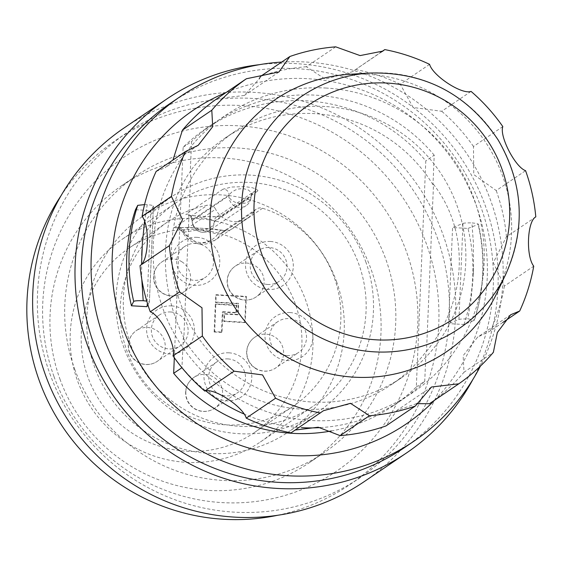<?xml version="1.0" encoding="UTF-8"?>
<svg xmlns="http://www.w3.org/2000/svg" width="564" height="564" viewBox="0 0 564 564"><rect width="100%" height="100%" fill="white"/><g stroke="black" fill="none" stroke-linecap="round" stroke-linejoin="round"><path stroke-width="0.42" stroke-dasharray="2.82 2.11" d="M336.518 281.499A130.108 128.19 -124.1 0 1 288.521 431.89A130.108 128.19 -124.1 0 1 109.409 396.118A130.108 128.19 -124.1 0 1 142.516 216.491A130.108 128.19 -124.1 0 1 336.518 281.499M365.733 261.703A130.108 128.19 -124.1 0 1 317.729 412.087A130.108 128.19 -124.1 0 1 239.312 433.695A130.108 128.19 -124.1 0 1 120.957 338.492A130.108 128.19 -124.1 0 1 171.731 196.695A130.108 128.19 -124.1 0 1 365.733 261.703M364.132 481.677A213.749 210.598 55.9 0 0 418.53 186.585A213.749 210.598 55.9 0 0 124.277 127.817M259.461 64.67A213.749 210.598 -124.1 0 1 460.894 157.871A213.749 210.598 -124.1 0 1 472.865 379.494M404.162 447.809A208.172 205.106 55.9 0 0 457.136 160.416A208.172 205.106 55.9 0 0 170.561 103.177M281.669 62.075A208.172 205.106 -124.1 0 1 468.846 156.778A208.172 205.106 -124.1 0 1 480.387 366.135M463.989 324.483A174.918 172.337 -124.1 0 0 468.014 228.427L452.575 227.56L448.549 323.616L463.989 324.483L474.373 320.31C484.497 288.754 485.844 256.712 478.406 224.19L478.117 224.465A178.739 176.102 -124.1 0 1 474.091 320.514C474.973 319.971 472.9 319.457 467.866 318.963A11.153 1.149 -177.6 0 0 458.948 319.464L448.549 323.616M331.315 430.981A167.282 164.815 55.9 0 0 393.587 405.579A167.282 164.815 55.9 0 0 416.324 386.953L425.799 160.902A167.282 164.815 55.9 0 0 205.874 128.641A167.282 164.815 55.9 0 0 183.138 147.26L174.318 357.759M146.887 306.661L150.912 210.605L135.473 209.737M434.541 400.257A189.582 186.79 55.9 0 0 454.351 162.305A189.582 186.79 55.9 0 0 225.981 92.574M277.735 515.263A208.172 205.106 55.9 0 0 349.687 484.737A208.172 205.106 55.9 0 0 402.661 197.337A208.172 205.106 55.9 0 0 116.085 140.105A208.172 205.106 55.9 0 0 61.074 195.637M49.815 373.587A208.172 205.106 55.9 0 0 360.213 477.602A208.172 205.106 55.9 0 0 413.193 190.202A208.172 205.106 55.9 0 0 126.611 132.97A208.172 205.106 55.9 0 0 49.815 373.587M59.946 379.079A167.282 164.815 55.9 0 0 309.375 462.656A167.282 164.815 55.9 0 0 351.943 231.719A167.282 164.815 55.9 0 0 121.662 185.725A167.282 164.815 55.9 0 0 59.946 379.079M74.681 369.089A167.282 164.815 55.9 0 0 324.11 452.673A167.282 164.815 55.9 0 0 366.685 221.73A167.282 164.815 55.9 0 0 136.396 175.735A167.282 164.815 55.9 0 0 74.681 369.089M53.94 376.407A189.582 186.79 -124.1 0 1 262.725 128.811A189.582 186.79 -124.1 0 1 374.101 437.389A189.582 186.79 -124.1 0 1 53.94 376.407M236.478 312.505L236.788 305.117L215.829 303.94L214.672 331.646L222.026 332.062L222.879 311.744L236.478 312.505L235.949 312.865L236.26 305.476L236.788 305.117M246.369 296.396L245.284 322.263L224.324 321.085L224.634 313.697L238.241 314.458L238.706 303.376L215.906 302.092L216.216 294.704L246.369 296.396L245.841 296.756L244.755 322.615L245.284 322.263M228.892 352.817A24.16 23.808 -124.1 0 1 248.082 389.999A24.16 23.808 -124.1 0 1 206.685 387.672A24.16 23.808 -124.1 0 1 228.892 352.817M171.526 305.892A24.16 23.808 -124.1 0 1 190.717 343.081A24.16 23.808 -124.1 0 1 149.319 340.748A24.16 23.808 -124.1 0 1 171.526 305.892M196.878 237.331A24.16 23.808 -124.1 0 1 216.068 274.513A24.16 23.808 -124.1 0 1 174.678 272.186A24.16 23.808 -124.1 0 1 196.878 237.331M289.917 312.548A24.16 23.808 -124.1 0 1 312.808 337.906A24.16 23.808 -124.1 0 1 287.901 360.572A24.16 23.808 -124.1 0 1 265.009 335.22A24.16 23.808 -124.1 0 1 289.917 312.548M270.41 241.462A24.16 23.808 -124.1 0 1 293.301 266.821A24.16 23.808 -124.1 0 1 268.401 289.494A24.16 23.808 -124.1 0 1 245.509 264.135A24.16 23.808 -124.1 0 1 270.41 241.462M254.145 211.352A7.438 7.325 -124.1 0 1 262.563 208.25A111.517 109.874 -124.1 0 1 339.606 298.504A111.517 109.874 -124.1 0 1 293.09 406.334A111.517 109.874 -124.1 0 1 139.569 375.673A111.517 109.874 -124.1 0 1 167.945 221.715A111.517 109.874 -124.1 0 1 207.474 205.155A7.438 7.325 -124.1 0 1 215.589 209.188L182.341 231.719L183.984 232.156L199.064 229.767L217.789 234.053L220.898 233.891L254.145 211.352A22.306 21.975 -124.1 0 1 215.589 209.188M236.26 305.476L215.307 304.299L215.829 303.94M215.307 304.299L214.144 332.006L214.672 331.646M214.144 332.006L221.497 332.422L222.026 332.062M221.497 332.422L222.35 312.096L222.879 311.744M222.35 312.096L235.949 312.865M244.755 322.615L223.802 321.438L224.112 314.049L237.712 314.818L238.177 303.735L215.385 302.452L215.695 295.064L245.841 296.756M215.695 295.064L216.216 294.704M215.385 302.452L215.906 302.092M238.177 303.735L238.706 303.376M237.712 314.818L238.241 314.458M224.112 314.049L224.634 313.697M223.802 321.438L224.324 321.085M227.87 358.894A18.584 18.316 -124.1 0 1 237.529 392.748A18.584 18.316 -124.1 0 1 211.937 387.637A18.584 18.316 -124.1 0 1 227.87 358.894M170.504 311.97A18.584 18.316 -124.1 0 1 178.252 346.959A18.584 18.316 -124.1 0 1 153.972 339.768A18.584 18.316 -124.1 0 1 170.504 311.97M195.856 243.408A18.584 18.316 -124.1 0 1 205.515 277.262A18.584 18.316 -124.1 0 1 185.225 277.361A18.584 18.316 -124.1 0 1 195.856 243.408M287.344 355.567A18.584 18.316 -124.1 0 1 277.692 321.713A18.584 18.316 -124.1 0 1 297.982 321.614A18.584 18.316 -124.1 0 1 287.344 355.567M267.844 284.482A18.584 18.316 -124.1 0 1 258.185 250.627A18.584 18.316 -124.1 0 1 283.777 255.739A18.584 18.316 -124.1 0 1 267.844 284.482M257.614 191.147L257.903 190.428L255.788 188.884L252.193 187.713L244.903 186.606L231.578 187.036L222.949 189.201A5.577 5.492 -124.1 0 1 229.019 195.038L228.899 195.75A11.153 6.958 9.5 0 0 239.742 203.371A11.153 6.958 9.5 0 0 250.924 198.225A11.153 6.958 9.5 0 0 250.959 196.991L214.369 221.793L214.306 221.201C213.678 220.073 209.159 218.832 200.749 217.492C193.057 217.88 190.223 218.705 192.246 219.96A5.577 5.492 55.9 0 0 186.169 214.123L185.887 214.672L188.045 215.342L198.979 216.174L212.261 216.802L217.302 216.766L220.834 216.075L257.614 191.147A5.577 5.492 55.9 0 0 251.079 196.279L214.306 221.201A5.577 5.492 -124.1 0 1 216.668 216.914M192.246 219.96L192.31 220.552L228.899 195.75A11.153 10.991 55.9 0 0 246.186 205.606L209.596 230.408A11.153 10.991 -124.1 0 1 192.31 220.552A11.153 8.58 -6.4 0 0 192.261 222.406L192.261 222.406A11.153 11.153 0 0 0 209.596 230.408A11.153 10.991 -124.1 0 0 214.369 221.793A11.153 8.58 -6.4 0 1 203.089 229.788A11.153 8.58 -6.4 0 1 192.261 222.406L191.936 219.495L192.246 219.96L229.019 195.038L231.684 192.141L235.181 190.11L238.276 189.046L243.006 188.524L248.393 190.019L250.479 191.845L251.481 194.658L250.959 196.991A11.153 10.991 55.9 0 1 246.186 205.606A11.153 11.153 0 0 0 250.924 198.225L251.431 195.207M191.922 219.488L191.922 219.481C190.428 216.209 189.363 214.806 188.743 215.272L199.762 216.188C207.256 216.837 220.848 216.717 217.514 216.484L216.689 216.9A5.577 5.492 -124.1 0 1 220.834 216.075M182.362 232.008L198.634 243.972L214.581 240.497A22.306 21.975 55.9 0 1 182.341 231.719A7.438 7.325 55.9 0 0 174.227 227.694L177.484 227.856A7.438 5.859 85.8 0 1 178.21 227.75A7.438 5.859 85.8 0 1 183.984 232.156A20.128 19.832 -124.1 0 0 217.789 234.053A7.438 4.406 -81.2 0 1 222.449 230.218A7.438 4.406 -81.2 0 1 223.168 230.422L229.315 230.789A7.438 7.325 55.9 0 0 223.048 231.656M223.168 230.422L202.307 228.321L185.387 227.574L177.484 227.856M196.216 229.59A111.517 109.874 -124.1 0 1 297.658 311.194A111.517 109.874 -124.1 0 1 254.145 432.736A111.517 109.874 -124.1 0 1 100.618 402.076A111.517 109.874 -124.1 0 1 129.001 248.111A111.517 109.874 -124.1 0 1 196.216 229.59M186.458 462.339A122.67 120.865 55.9 0 0 260.399 441.964A122.67 120.865 55.9 0 0 291.616 272.609A122.67 120.865 55.9 0 0 122.74 238.882A122.67 120.865 55.9 0 0 74.871 372.578A122.67 120.865 55.9 0 0 186.458 462.339M239.622 426.306A122.67 120.865 55.9 0 0 313.556 405.932A122.67 120.865 55.9 0 0 344.773 236.577A122.67 120.865 55.9 0 0 175.897 202.85A122.67 120.865 55.9 0 0 128.035 336.546A122.67 120.865 55.9 0 0 239.622 426.306M144.504 222.054L147.225 204.661A11.153 1.149 2.4 0 1 153.436 205.952A11.153 1.149 2.4 0 1 153.422 206.008L149.397 302.064A11.153 1.149 -177.6 0 0 149.411 302.008A11.153 1.149 -177.6 0 0 146.788 301.155M141.79 279.349L141.564 263.635M144.539 204.626L147.225 204.661M153.422 206.008L150.912 210.605M149.397 302.064L147.895 304.807M502.855 322.432L490.342 330.92L477.595 337.159L463.136 355.708L464.017 372.24L493.359 352.352M416.556 403.662L396.873 410.472L385.917 425.968M295.205 430.036L291.031 432.863M156.129 171.435L165.153 167.719L172.958 160.028M217.02 98.651L244.297 95.478L259.257 78.805M335.714 46.84L306.372 66.728L325.252 79.136L352.352 71.762L380.587 52.445M429.585 64.345L400.243 84.233L413.158 107.484L441.711 111.277L471.053 91.389M502.82 126.583L473.478 146.471L473.767 174.572L496.221 190.554L525.57 170.666M535.8 216.872L506.458 236.76L493.303 262.683L504.392 286.075L533.734 266.18M497.293 292.222A152.414 150.165 55.9 0 0 387.193 76.739A152.414 150.165 55.9 0 0 349.574 74.3M324.871 106.49A148.692 146.499 55.9 0 0 235.251 131.186A148.692 146.499 55.9 0 0 197.407 336.468A148.692 146.499 55.9 0 0 402.111 377.351A148.692 146.499 55.9 0 0 460.132 215.293A148.692 146.499 55.9 0 0 324.871 106.49M325.647 88.019A167.282 164.815 -124.1 0 1 484.222 252.425A167.282 164.815 -124.1 0 1 333.853 420.272A167.282 164.815 -124.1 0 1 153.133 256.105A167.282 164.815 -124.1 0 1 325.647 88.019M506.458 236.76A185.866 183.124 55.9 0 0 496.221 190.554M473.478 146.471A185.866 183.124 55.9 0 0 441.711 111.277M400.243 84.233A185.866 183.124 55.9 0 0 355.447 69.492M306.372 66.728A185.866 183.124 55.9 0 0 260.554 76.38M490.342 330.92A185.866 183.124 55.9 0 0 504.392 286.075M429.451 403.704A185.866 183.124 55.9 0 0 464.017 372.24M183.138 147.26L191.563 141.557L190.322 171.068L190.851 170.716L183.85 337.737L183.321 338.097L181.939 367.707M190.851 170.716C159.654 214.362 156.75 283.664 183.85 337.737M416.324 386.953L424.741 381.25L425.982 351.732L426.504 351.379L433.504 184.35L432.983 184.71L434.217 155.192L425.799 160.902M426.504 351.379C467.443 301.127 470.348 231.825 433.504 184.35M434.217 155.192A167.282 164.815 55.9 0 0 214.292 122.931A167.282 164.815 55.9 0 0 191.563 141.557M432.983 184.71A148.692 146.499 55.9 0 0 314.345 113.625A148.692 146.499 55.9 0 0 224.726 138.321A148.692 146.499 55.9 0 0 190.322 171.068M182.087 367.608A167.282 164.815 55.9 0 0 206.05 391.064M243.599 413.828A167.282 164.815 55.9 0 0 301.528 427.667M320.38 427.611A167.282 164.815 55.9 0 0 402.012 399.869A167.282 164.815 55.9 0 0 424.741 381.25M183.321 338.097A148.692 146.499 55.9 0 0 391.578 384.486A148.692 146.499 55.9 0 0 425.982 351.732M458.948 319.464L462.974 223.407L452.575 227.56M468.014 228.427L478.117 224.465C478.998 223.915 476.918 223.4 471.892 222.907L473.386 242.703L473.513 268.048L472.886 280.336L471.01 299.329L467.866 318.963M462.974 223.407A11.153 1.149 2.4 0 1 471.892 222.907M185.817 391.853A18.584 18.316 55.9 0 0 214.63 408.265A18.584 18.316 55.9 0 0 213.107 376.815A18.584 18.316 55.9 0 0 185.817 391.853M138.314 329.447A18.584 18.316 55.9 0 0 131.074 355.285A18.584 18.316 55.9 0 0 157.264 361.348A18.584 18.316 55.9 0 0 162.594 336.637A18.584 18.316 55.9 0 0 138.314 329.447M182.052 261.915A18.584 18.316 55.9 0 0 161.762 262.013A18.584 18.316 55.9 0 0 162.326 292.878A18.584 18.316 55.9 0 0 182.616 292.786A18.584 18.316 55.9 0 0 182.052 261.915M255.358 368.095A18.584 18.316 55.9 0 0 275.648 368.003A18.584 18.316 55.9 0 0 275.084 337.138A18.584 18.316 55.9 0 0 254.794 337.23A18.584 18.316 55.9 0 0 255.358 368.095M259.306 294.197A18.584 18.316 55.9 0 0 235.294 266.145A18.584 18.316 55.9 0 0 231.846 293.491A18.584 18.316 55.9 0 0 259.306 294.197M222.949 189.201L186.169 214.123M247.836 217.958L214.581 240.497A22.306 21.975 55.9 0 0 220.898 233.891A7.438 7.325 55.9 0 1 223.006 231.684L225.91 230.62L222.484 230.225C208.588 228.328 207.411 228.688 202.941 228.321C195.736 228.124 190.695 227.066 178.168 227.757L176.469 227.842C176.715 226.968 178.647 228.293 182.271 231.832M262.563 208.25L229.315 230.789M174.227 227.694L207.474 205.155M370.076 73.045A140.288 138.222 -124.1 0 1 506.049 273.646M473.259 274.104A167.628 165.153 55.9 0 0 473.513 268.048M171.731 196.695L142.516 216.491M317.729 412.087L288.521 431.89M349.687 484.737L360.213 477.602M116.085 140.105L126.611 132.97M309.375 462.656L324.11 452.673M121.662 185.725L136.396 175.735M216.668 361.975L193.776 377.499A18.584 18.584 0 0 0 188.813 403.309A18.584 18.584 0 0 0 214.63 408.265L237.529 392.748M159.302 315.057L136.403 330.574A18.584 18.584 0 0 0 131.447 356.392A18.584 18.584 0 0 0 157.264 361.348L180.163 345.831M184.654 246.496L161.762 262.013A18.584 18.584 0 0 0 156.806 287.83A18.584 18.584 0 0 0 182.616 292.786L205.515 277.262M277.692 321.713L254.794 337.23A18.584 18.584 0 0 0 249.838 363.047A18.584 18.584 0 0 0 275.648 368.003L298.546 352.486M258.185 250.627L235.294 266.145A18.584 18.584 0 0 0 230.338 291.962A18.584 18.584 0 0 0 256.148 296.918L279.046 281.401M253.469 191.971L251.445 195.179M216.689 216.9L253.462 191.971M256.253 209.152L223.006 231.684M260.399 441.964L313.556 405.932M122.74 238.882L175.897 202.85M167.945 221.715L129.001 248.111M293.09 406.334L254.145 432.736M149.411 302.008L153.436 205.952M510.66 314.747L477.595 337.159M431.516 386.974L396.873 410.458M322.812 411.156L292.984 431.375M198.218 145.308L165.153 167.719M278.947 72.002L244.304 95.485M382.272 51.472L352.345 71.755M391.578 384.486L402.111 377.351M224.726 138.321L235.251 131.186M393.587 405.579L402.012 399.869M205.874 128.641L214.292 122.931"/><path stroke-width="0.85" d="M166.641 99.095L124.277 127.817A213.749 210.598 55.9 0 0 45.416 374.884A213.749 210.598 55.9 0 0 364.132 481.677L406.503 452.962A213.749 210.598 -124.1 0 1 87.787 346.162A213.749 210.598 -124.1 0 1 166.641 99.095A213.749 210.598 -124.1 0 1 259.461 64.67M472.865 379.494A213.749 210.598 -124.1 0 1 406.503 452.962M180.297 96.578L170.561 103.177A208.172 205.106 55.9 0 0 93.765 343.8A208.172 205.106 55.9 0 0 404.162 447.809L413.898 441.21A208.172 205.106 -124.1 0 1 103.501 337.194A208.172 205.106 -124.1 0 1 180.297 96.578A208.172 205.106 -124.1 0 1 281.669 62.075M480.387 366.135A208.172 205.106 -124.1 0 1 413.898 441.21M174.318 357.759L173.663 373.319A167.282 164.815 55.9 0 0 331.315 430.981M146.788 301.155A11.153 1.149 -177.6 0 0 143.2 300.718C137.609 300.605 134.443 300.831 133.703 301.38A178.739 176.102 -124.1 0 1 137.729 205.331L135.473 209.737A174.918 172.337 -124.1 0 0 131.447 305.794L146.887 306.661L147.895 304.807M225.981 92.574A189.582 186.79 55.9 0 0 123.417 329.313A189.582 186.79 55.9 0 0 434.541 400.257M61.074 195.637A208.172 205.106 55.9 0 0 39.29 380.721A208.172 205.106 55.9 0 0 277.735 515.263M141.564 263.635L142.368 243.183L144.504 222.054M143.2 300.718L141.79 279.349M137.729 205.331L144.539 204.626M131.447 305.794L133.703 301.38M246.228 418.121C243.077 406.679 213.841 387.496 204.767 391.078L234.109 371.183L262.563 374.919L275.577 398.226L246.228 418.121A185.866 183.124 55.9 0 0 291.031 432.863L323.468 410.705L350.477 403.316L369.441 415.731L340.099 435.627A185.866 183.124 55.9 0 0 385.917 425.968L415.266 406.08L431.523 386.989L458.793 383.816A185.866 183.124 -124.1 0 0 493.359 352.352L497.328 332.563L510.66 314.747L519.684 311.025L502.855 322.432M458.793 383.816L429.451 403.704L416.556 403.662M340.099 435.627L318.23 427.216L295.205 430.036M179.592 291.912L201.997 307.789L202.342 335.996L172.993 355.884C176.638 346.486 160.669 315.332 150.25 311.8L179.592 291.912A185.866 183.124 -124.1 0 1 169.362 245.7L140.02 265.595C148.579 261.365 150.144 226.594 142.086 216.28L171.428 196.392L182.517 219.664L169.362 245.7M172.958 160.028L182.461 130.115L211.803 110.22L212.698 126.71L198.218 145.308L185.478 151.547L156.129 171.435A185.866 183.124 55.9 0 0 142.086 216.28M259.257 78.805L260.554 76.38L289.896 56.492L278.94 71.995L246.369 78.763L217.02 98.651A185.866 183.124 55.9 0 0 182.461 130.115M380.587 52.445L384.789 49.597L382.843 51.098L360.1 55.589L335.714 46.84A185.866 183.124 -124.1 0 0 289.896 56.492M519.684 311.025A185.866 183.124 -124.1 0 0 533.734 266.18C525.775 256.077 527.129 221.236 535.8 216.872A185.866 183.124 -124.1 0 0 525.57 170.666C515.32 167.247 499.168 136.171 502.82 126.583A185.866 183.124 -124.1 0 0 471.053 91.389C462.156 94.963 432.849 75.978 429.585 64.345A185.866 183.124 -124.1 0 0 384.789 49.597M370.076 73.045L349.574 74.3A152.414 150.165 55.9 0 0 209.928 226.079A152.414 150.165 55.9 0 0 354.439 377.196A152.414 150.165 55.9 0 0 497.293 292.222L506.049 273.646A140.288 138.222 -124.1 0 1 374.552 351.858A140.288 138.222 -124.1 0 1 241.54 212.762A140.288 138.222 -124.1 0 1 370.076 73.045C424.819 71.72 467.528 94.054 498.202 140.048C523.314 183.526 525.93 228.06 506.049 273.646M211.803 110.22A185.866 183.124 -124.1 0 1 246.369 78.763M171.428 196.392A185.866 183.124 -124.1 0 1 185.478 151.547M140.02 265.595A185.866 183.124 55.9 0 0 150.25 311.8M172.993 355.884A185.866 183.124 55.9 0 0 204.767 391.078M234.109 371.183A185.866 183.124 -124.1 0 1 202.342 335.996M320.373 412.975A185.866 183.124 -124.1 0 1 275.577 398.226M415.266 406.08A185.866 183.124 -124.1 0 1 369.441 415.731M181.939 367.707L173.663 373.319M206.05 391.064A167.282 164.815 55.9 0 0 243.599 413.828M301.528 427.667A167.282 164.815 55.9 0 0 320.38 427.611M141.987 249.415A167.628 165.153 55.9 0 0 141.733 255.471M376.456 339.838A129.184 127.281 55.9 0 0 495.178 153.486A129.184 127.281 55.9 0 0 273.878 141.042A129.184 127.281 55.9 0 0 376.456 339.838M323.468 410.712L322.812 411.156M382.836 51.091L382.272 51.472"/></g></svg>
